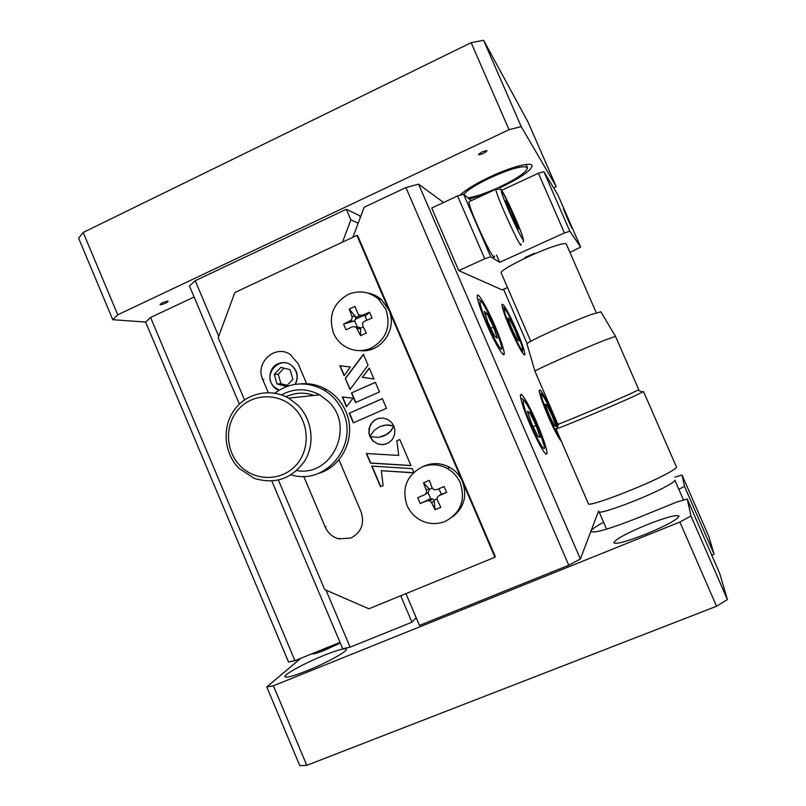 <?xml version="1.0" encoding="UTF-8"?>
<svg xmlns="http://www.w3.org/2000/svg" width="806" height="806" viewBox="0 0 806 806"><rect width="100%" height="100%" fill="white"/><g stroke="black" fill="none" stroke-linecap="round" stroke-linejoin="round"><path stroke-width="1.21" d="M312.396 653.575L312.416 653.726C313.242 654.331 317.373 653.152 324.828 650.19L340.263 642.997M646.553 524.897C626.111 533.451 615.21 539.436 613.87 542.841C616.318 544.403 627.028 541.481 645.999 534.086C666.854 525.351 677.856 519.326 679.015 516.031C676.194 514.55 665.373 517.502 646.553 524.897M324.214 655.268C305.111 662.895 283.208 674.834 284.961 676.818C286.412 677.997 293.686 675.992 306.784 670.824C326.561 662.945 348.283 650.956 346.318 649.162C344.706 648.014 337.331 650.049 324.214 655.268M266.786 686.954L273.405 685.785L306.784 765.347L299.802 765.7L266.786 686.954L300.84 658.26M273.405 685.785L679.881 522.036L690.964 515.971L727.395 599.533L716.564 606.263L306.784 765.347M716.564 606.263L679.881 522.036M690.964 515.971L687.266 499.045L719.758 573.56L727.395 599.533M687.266 499.045L677.02 501.947L637.334 518.057C609.729 528.927 594.284 533.421 591 531.537C590.697 530.066 594.899 526.963 603.603 522.248M678.833 489.323L684.495 486.361L714.045 554.105L708.907 536.645L682.007 474.966L674.975 477.132M684.495 486.361L682.007 474.966M714.045 554.105L711.839 555.384M363.526 315.549L355.92 319.015M530.67 426.082C540.232 447.31 545.702 456.408 547.062 453.375C546.68 448.156 543.264 437.96 536.826 422.777C529.028 404.582 520.384 390.044 520.454 395.575C520.777 400.572 524.182 410.748 530.67 426.082M486.582 323.992C494.985 343.628 504.475 359.325 504.244 353.562C503.921 348.907 500.798 339.618 494.874 325.684C486.764 306.733 477.092 290.382 477.233 296.205C477.505 300.678 480.628 309.947 486.582 323.992M557.802 426.273L552.886 414.173C544.977 396.441 540.403 388.472 539.184 390.255C539.506 394.265 542.539 403.05 548.302 416.631C554.427 430.505 558.76 438.676 561.298 441.154M510.319 328.828C518.822 347.749 523.698 356.302 524.958 354.489C524.646 350.721 521.825 342.58 516.495 330.087C508.133 311.408 503.256 302.875 501.876 304.487C502.148 308.114 504.959 316.234 510.319 328.828M405.922 187.566L418.586 184.171L580.36 559.001L568.744 565.228L405.922 187.566L364.161 207.263L352.867 237.296M405.932 593.639L419.452 625.416L568.744 565.228M527.134 343.658L503.589 289.273M580.36 559.001L598.606 511.044M418.586 184.171L443.592 202.497M295.369 384.311C299.016 376.261 297.333 369.632 290.311 364.443C286.291 362.206 282.191 361.985 277.989 363.758C267.562 367.939 267.219 384.805 277.445 389.59L277.879 389.55M358.186 223.171L350.872 219.847L346.338 209.278L195.223 280.71L218.718 336.304M360.332 217.439L359.567 215.645L346.338 209.278M342.5 242.153L350.872 219.847M145.604 322.057L150.581 317.473L294.936 660.658L288.518 661.988L145.604 322.057L112.79 319.71L78.605 238.193L83.199 232.46L117.747 314.803L112.79 319.71M150.581 317.473L194.115 297.001M294.936 660.658L340.001 642.382M326.007 590.143L350.116 647.178L342.691 648.739L271.864 481.071M239.362 404.128L189.46 285.979L195.223 280.71M400.703 595.775L411.937 622.202L350.116 647.178M416.148 617.658L411.937 622.202M531.869 254.434L532.111 254.978M529.068 256.348L528.827 255.814M535.033 253.699L534.509 253.245L524.958 257.567L525.522 258.001M525.562 257.295L525.814 257.86M569.842 231.211L564.442 232.954L538.408 173.24L543.889 171.698L569.842 231.211L580.642 247.079L569.963 252.419M580.642 247.079L557.903 194.941L543.889 171.698M568.311 219.484C562.779 207.122 562.326 206.407 566.95 217.338C572.492 229.72 572.945 230.435 568.311 219.484M471.147 200.674L463.621 194.266L490.713 256.822L499.68 262.323L564.442 232.954M538.408 173.24L501.614 190.327M499.68 262.323L496.536 255.069M490.713 256.822L484.749 258.756L457.576 195.969L463.621 194.266M457.576 195.969L431.734 208.029L458.745 270.594L484.749 258.756M507.498 287.52L502.178 289.908L458.745 270.594M499.942 187.808C520.898 177.693 531.617 170.247 532.081 165.472C531.063 161.714 510.581 167.144 489.937 176.887C475.006 184.02 464.991 190.156 459.883 195.314M469.294 199.092L486.441 193.571M117.747 314.803L509.029 129.685L471.147 42.688L483.61 40.3L521.25 126.643L509.029 129.685M83.199 232.46L471.147 42.688M553.762 188.06L556.16 186.478L528.132 122.23L483.61 40.3M521.25 126.643L556.16 186.478M165.824 303.127C169.764 300.598 168.605 300.467 162.359 302.734C158.439 305.262 159.588 305.393 165.824 303.127M483.368 153.462C488.557 150.309 488.134 149.795 482.079 151.941C476.89 155.095 477.323 155.608 483.368 153.462M463.742 194.367C467.782 189.833 476.739 184.242 490.602 177.612C511.447 168.383 523.729 165.059 527.456 167.638C527.064 171.799 517.694 178.307 499.357 187.163L496.224 188.584M495.7 188.816C483.932 193.934 474.663 196.966 467.893 197.893M596.259 312.758L566.286 243.986C565.812 243.16 562.81 243.583 557.289 245.226C538.035 250.817 498.128 270.635 501.191 272.942L530.791 341.301M683.528 500.103L674.823 480.134C675.075 481.021 672.315 483.036 666.552 486.199C646.462 497.423 598.213 515.447 598.999 511.609L606.596 529.149M642.221 391.897L643.551 391.575L676.436 466.976C676.687 467.903 673.473 470.16 666.814 473.747C643.369 486.542 587.211 507.82 588.35 503.659L555.979 428.852L557.067 428.157M643.551 391.575L633.214 396.623C611.563 406.476 561.883 427.311 556.875 428.661L555.979 428.852M629.154 394.325C609.124 403.363 563.394 422.606 558.679 423.996L557.843 424.198L534.942 371.254C533.411 370.78 583 348.686 605.447 339.91L615.512 336.384L638.785 389.711L629.154 394.325M600.883 311.811L591.332 314.481C570.537 322.027 525.401 342.721 526.973 343.9L527.003 344.001M240.279 465.969C255.18 481.293 281.072 481.303 295.55 465.727C310.239 450.373 309.665 423.221 294.261 408.078C279.088 392.703 253.124 393.167 238.939 408.793C224.521 424.188 225.176 450.876 240.279 465.969M297.877 405.196C312.214 419.412 315.247 443.552 304.859 460.71C292.034 478.774 275.178 484.668 254.293 478.381L238.999 468.336C224.038 453.315 221.781 427.643 233.921 410.466C245.911 393.187 270.272 387.575 288.639 398.154L297.877 405.196M296.729 470.573C332.284 477.081 355.627 426.173 328.123 401.267L319.629 394.819C306.774 388.079 294.059 388.109 281.475 394.9M286.059 396.794C295.107 392.462 304.406 392.008 313.947 395.434M291.147 474.794C325.241 485.887 358.982 445.587 343.044 411.977C338.873 402.456 332.415 395.101 323.669 389.892C306.522 380.986 290.2 382.084 274.695 393.167M318.098 473.515C342.822 466.865 356.856 435.754 345.824 411.503C341.694 402.073 335.296 394.779 326.621 389.62C318.279 384.865 309.413 382.961 300.023 383.898M303.731 476.336L325.211 527.033L326.077 526.59M325.211 527.033C327.971 533.139 332.505 537.088 338.822 538.892L350.973 538.025C361.4 532.313 364.765 523.568 361.068 511.81L338.943 459.752M306.844 384.2L298.099 363.637L290.16 354.368C274.997 344.112 254.736 362.912 262.766 379.606L263.804 379.555M278.433 480.104L324.687 589.569L368.876 608.782L494.914 557.258L356.917 235.402L234.838 292.518L218.225 337.654L244.54 399.907M356.917 235.402L357.713 235.735L495.347 556.724L494.914 557.258M382.346 398.638L349.23 413.226L353.33 422.868L386.487 408.32L382.346 398.638M382.376 398.698L349.23 413.226M349.502 413.186L353.582 422.757M342.61 396.995L346.681 406.556M342.298 396.965L346.489 406.798L352.998 398.204L342.298 396.965M386.427 434.615L378.467 437.457L369.934 436.55L372.846 440.922L378.266 444.136L383.293 444.64L388.301 443.048L392.2 439.673L394.466 435.129L394.89 429.991L393.862 426.092L390.305 431.411L385.187 435.331M393.721 426.354L391.263 430.535L388.573 433.054M370.276 436.671L373.097 440.842L377.329 443.643L380.996 444.559L385.973 444.066M385.429 435.26L381.238 436.892M388.804 432.993L386.658 434.555M369.299 368.1L362.297 377.339L373.954 378.991L369.299 368.1M369.39 368.312L362.297 377.339M362.559 377.319L373.934 378.931M345.28 378.467L350.016 389.55L368.06 365.199L363.405 354.297L345.28 378.467L350.187 389.308M363.496 354.519L345.562 378.447M339.85 365.712L344.132 375.757L350.328 366.992L339.85 365.712M340.142 365.743L344.303 375.505M375.374 382.326L351.456 392.935L355.547 402.547L379.495 391.968L375.374 382.326M375.415 382.397L351.456 392.935M351.728 392.905L355.789 402.436M413.821 472.306L412.259 468.629L371.727 466.1L380.513 486.733L383.102 485.625L381.319 470.704L413.307 472.8M381.319 470.704L413.418 472.689M372.029 466.12L380.754 486.623L383.102 485.615M396.844 440.832L398.718 455.42L366.367 453.536L370.448 463.107L410.969 465.616L399.816 439.522L396.844 440.832L398.718 455.42M366.67 453.556L370.7 463.007L410.919 465.505M368.856 432.6L369.843 436.479L374.165 430.333L379.817 426.586L386.396 425.004L393.761 426.001L391.726 422.626L387.746 419.442L382.941 418.022L377.853 418.576L374.306 420.349L370.831 424.047L369.007 428.752L369.047 433.9M379.243 418.223L375.667 419.594L371.808 422.949L369.551 427.442L369.108 432.54M382.779 425.568L387.787 424.903L393.691 425.84M369.309 433.84L369.994 436.137M399.816 439.522L396.602 440.912M262.766 379.606L268.267 392.603M497.282 338.198L494.552 336.052L488.013 322.551L484.325 311.418L487.167 313.846L493.584 327.115L497.282 338.198M485.393 314.632L487.167 313.846M490.814 328.344L493.584 327.115M540.121 437.356L537.894 436.389L531.507 423.271L527.477 411.312L529.824 412.571L536.081 425.487L540.121 437.356M528.142 413.287L529.824 412.571M533.189 426.717L536.081 425.487M516.837 339.155L511.276 327.528L507.941 317.886L510.158 319.911L515.628 331.377L518.963 340.968L516.837 339.155M508.848 320.496L510.158 319.911M510.933 326.541L512.777 330.661M554.266 425.659L548.826 414.314L545.229 404.068L547.072 405.227L552.422 416.41L556.019 426.596L554.266 425.659M545.823 405.761L547.072 405.227M494.451 256.026C496.022 267.129 469.052 209.973 468.901 201.762L469.948 201.278M518.842 229.126L516.283 225.569L509.624 211.152L505.644 200.543L508.324 204.392L518.842 229.126M507.276 204.875L508.324 204.392M513.362 219.242L514.853 218.557M366.327 333.1L360.625 335.669L356.03 327.075L352.595 326.662L346.066 329.856L343.578 324.032L350.106 320.818C351.869 319.74 352.454 318.179 351.879 316.133L349.24 309.041L354.922 306.451L358.539 314.884L362.126 315.348L369.531 312.224L372.029 318.078L364.624 321.201C362.73 322.259 362.136 323.821 362.851 325.886L366.327 333.1M385.883 309.343C391.273 326.44 386.346 339.376 371.092 348.172C361.36 352.162 352.121 351.245 343.376 345.431C338.983 342.268 335.699 338.167 333.513 333.13C328.153 316.214 333.019 303.328 348.111 294.452C359.083 289.969 369.198 291.49 378.467 299.026L385.883 309.343M367.556 292.981C372.805 293.888 377.46 296.124 381.51 299.681L388.845 309.887C397.902 328.999 380.916 353.219 360.494 350.63M343.578 324.032L354.68 320.889L357.219 326.823L360.564 328.153L360.625 335.669M351.879 316.133L355.436 316.627L355.99 317.443L354.68 320.889M355.436 316.627L349.24 309.041M355.99 317.443L360.07 315.589M362.126 315.348L365.571 315.851L365.128 316.143L366.881 320.234M365.571 315.851L369.531 312.224M363.325 326.904L360.564 328.153M440.822 507.306L435.028 509.735L431.613 502.692L429.729 500.828L426.999 500.768L420.238 503.549L417.72 497.655L424.47 494.854C426.283 493.866 426.888 492.315 426.283 490.209L423.513 482.794L429.296 480.336L432.076 487.761L433.789 489.625L436.701 489.685L444.126 486.492L446.665 492.406L439.24 495.599C437.326 496.657 436.711 498.209 437.416 500.254L440.822 507.306M460.286 482.905C465.727 500.143 460.689 512.979 445.164 521.401C438.182 524.192 431.119 524.303 423.986 521.734C416.138 518.611 410.476 513.17 407 505.412C401.579 488.345 406.556 475.56 421.921 467.057C430.555 463.601 439.058 464.095 447.421 468.538C453.254 471.903 457.546 476.699 460.286 482.905M422.485 466.825C431.542 462.402 440.62 462.573 449.718 467.329C455.491 470.664 459.732 475.389 462.443 481.535C467.409 495.75 464.165 507.488 452.72 516.747M441.094 494.431L446.665 492.406M426.999 500.768L430.696 498.723L432.671 498.985L434.102 500.143L435.028 509.735M429.689 499.095L420.238 503.549M430.696 498.723L428.137 492.718L425.205 494.431M426.283 490.209L428.983 488.668L429.467 489.302L428.137 492.718M428.983 488.668L423.513 482.794M429.467 489.302L432.248 488.124M438.968 488.718L441.335 494.239M437.104 498.874L434.102 500.143M274.292 374.458L276.972 383.958L286.231 386.366L292.83 379.253L290.14 369.732L280.871 367.345L274.292 374.458L278.272 374.286L280.931 383.696L276.972 383.958M283.964 368.14L278.272 374.286M280.931 383.696L287.198 385.328M295.077 384.351C298.341 377.984 297.615 372.11 292.921 366.74C280.74 353.733 261.215 374.921 274.211 386.93L279.158 390.094M568.391 219.615C562.195 205.752 561.681 204.946 566.87 217.207C573.086 231.1 573.6 231.896 568.391 219.615M480.094 302.683C480.457 312.124 503.448 359.496 501.413 346.741C500.607 336.787 478.895 291.762 480.094 302.683M523.356 402.819C524.787 414.788 547.203 460.8 544.151 445.668C542.337 433.336 521.129 389.51 523.356 402.819M504.355 310.36C505.171 318.642 524.656 359.345 522.49 348.353C521.361 339.699 502.803 300.739 504.355 310.36M557.47 427.14C552.1 411.483 539.829 387.676 541.713 396.723C542.75 403.786 555.918 433.578 558.911 435.633M548.292 412.793L550.246 417.266M501.342 191.213C502.259 198.115 525.683 248.782 523.044 238.244C521.694 230.627 499.589 182.66 501.342 191.213M520.988 243.946C523.316 254.767 496.677 197.158 495.761 189.279L496.526 188.926M360.645 328.818L357.149 328.465M353.683 321.262L350.106 320.818M441.799 493.987L439.24 495.599M434.263 501L431.613 502.692M545.622 453.98L547.062 453.375M502.833 354.177L504.244 353.562M524.051 354.882L524.958 354.489M526.066 164.464L527.456 167.638M461.435 193.803L461.858 194.76M313.181 653.253L316.164 653.001C318.702 652.004 321.292 650.16 336.424 644.981M336.132 643.954L320.778 651.752M318.038 652.709L317.453 651.52M340.142 642.714L337.351 644.518M558.679 423.996L556.875 428.661M526.973 343.9L534.942 371.254M600.813 311.7L615.512 336.384M638.009 390.195L642.745 392.109M319.629 394.819L288.639 398.154M323.669 389.892L326.621 389.62M338.822 538.892L339.658 538.418M501.574 349.482C501.997 348.978 501.544 346.348 500.204 341.573C496.456 330.903 492.98 322.44 489.796 316.184C483.58 303.691 479.55 298.129 477.716 299.51M544.302 446.01L538.791 429.245L530.348 410.556C525.441 401.438 522.288 397.539 520.908 398.859M522.157 352.454L522.762 350.056C523.316 347.91 515.538 327.982 511.377 320.153C506.42 310.421 503.428 306.209 502.39 307.509M559.213 438.524L559.686 437.416M557.48 427.109C553.339 416.057 549.48 407.242 545.884 400.632C542.589 394.859 540.524 392.401 539.677 393.278M522.903 241.82C525.552 242.173 519.336 226.647 509.049 204.291C497.765 184.242 504.103 190.397 496.153 189.078L468.901 201.762M378.467 299.026L381.51 299.681M359.909 327.478L356.03 327.075M447.421 468.538L449.718 467.329M432.671 498.985L429.729 500.828"/></g></svg>
